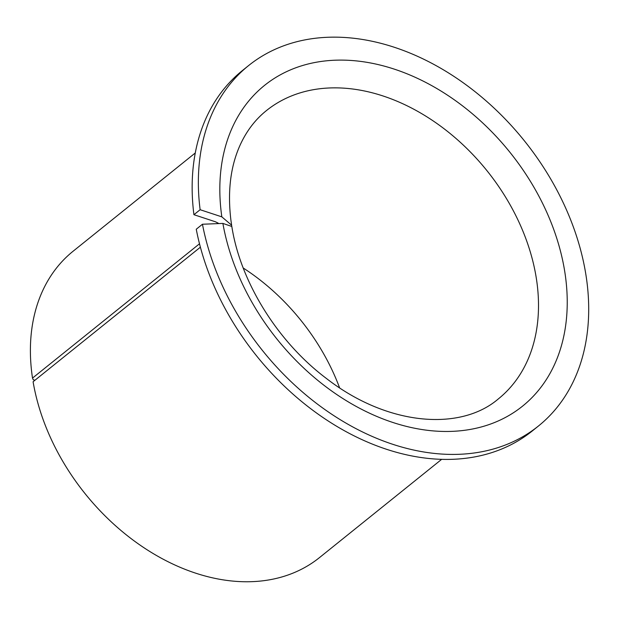 <?xml version="1.0" encoding="UTF-8"?>
<svg xmlns="http://www.w3.org/2000/svg" width="619" height="619" viewBox="0 0 619 619"><rect width="100%" height="100%" fill="white"/><g stroke="black" fill="none" stroke-linecap="round" stroke-linejoin="round"><path stroke-width="0.93" d="M339.599 387.834A185.011 134.199 51.2 0 0 243.221 268.004M200.394 247.182L33.093 381.737A196.571 142.587 51.2 0 0 150.974 552.218A196.571 142.587 51.2 0 0 319.489 557.595L441.656 459.337M34.888 380.283L33.248 379.741L32.505 378.093L199.504 243.785M195.271 152.978L73.096 251.237A196.571 142.587 51.2 0 0 31.909 373.799A196.571 142.587 51.2 0 0 32.505 378.093M218.801 223.575L215.636 221.85L193.925 214.7L200.13 209.717L221.834 216.859L231.622 225.184L231.684 225.981M231.622 225.184L230.895 220.062C227.459 191.48 230.492 166.588 239.979 145.388C246.401 131.189 255.214 119.591 266.418 110.6A185.011 134.199 51.2 0 1 428.402 117.78A185.011 134.199 51.2 0 1 537.083 283.579A185.011 134.199 51.2 0 1 498.31 398.938C460.257 431.605 387.215 425.787 326.43 378.48C277.474 341.727 240.373 281.746 231.823 226.461L222.886 223.413L202.452 224.24A231.258 167.749 51.2 0 0 342.555 421.09A231.258 167.749 51.2 0 0 538.46 425.996A231.258 167.749 51.2 0 0 586.92 281.807A231.258 167.749 51.2 0 0 451.073 74.551A231.258 167.749 51.2 0 0 248.598 65.575A231.258 167.749 51.2 0 0 200.13 209.717M202.452 224.24L196.254 229.231A231.258 167.749 51.2 0 0 336.349 426.081A231.258 167.749 51.2 0 0 532.263 430.986L538.46 425.996M248.598 65.575L242.393 70.566A231.258 167.749 51.2 0 0 193.925 214.7M217.818 222.848A196.571 142.587 51.2 0 0 217.911 223.614M222.886 223.413A205.825 149.295 51.2 0 0 421.485 429.462A205.825 149.295 51.2 0 0 565.65 277.846A205.825 149.295 51.2 0 0 370.1 62.89A205.825 149.295 51.2 0 0 221.409 213.733A205.825 149.295 51.2 0 0 221.834 216.859"/></g></svg>
